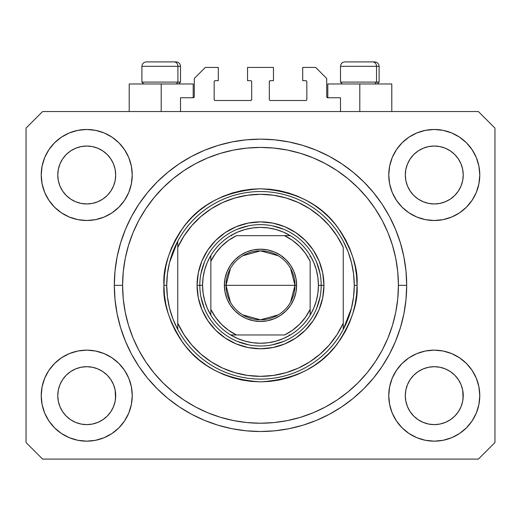 <?xml version="1.0" encoding="UTF-8"?>
<svg xmlns="http://www.w3.org/2000/svg" width="521" height="521" viewBox="0 0 521 521"><rect width="100%" height="100%" fill="white"/><g stroke="black" fill="none" stroke-linecap="round" stroke-linejoin="round"><path stroke-width="0.78" d="M180.513 111.553L180.513 97.766L193.2 97.766L180.513 97.766L180.513 111.553M194.3 96.659L194.3 78.456L194.3 96.659A1.101 1.101 0 0 1 193.2 97.766L193.623 97.681L193.2 97.766L193.2 83.972L161.204 83.972L161.204 111.553L161.204 83.972L129.208 83.972L129.208 111.553M194.3 78.456L205.333 67.424L218.299 67.424L218.299 80.664L215.264 80.664L218.299 80.664L218.299 67.424L205.333 67.424L194.3 78.456M214.164 81.764L214.164 99.42L214.164 81.764A1.101 1.101 0 0 1 215.264 80.664L214.841 80.748L215.264 80.664M215.264 100.52L250.568 100.52L215.264 100.52A1.101 1.101 0 0 1 214.164 99.42L214.248 99.843L214.164 99.42M251.35 100.201L250.992 100.436L251.676 99.42L251.676 81.764L251.676 99.42A1.101 1.101 0 0 1 250.568 100.52L250.992 100.436L250.568 100.52M250.568 80.664L247.534 80.664L250.568 80.664A1.101 1.101 0 0 1 251.676 81.764L251.591 81.341L251.676 81.764M247.534 80.664L247.534 67.424L247.534 80.664M273.466 67.424L247.534 67.424L273.466 67.424L273.466 80.664L270.432 80.664L273.466 80.664L273.466 67.424M269.65 80.989L270.008 80.748L269.324 81.764L269.324 99.42L269.324 81.764A1.101 1.101 0 0 1 270.432 80.664L270.008 80.748L270.432 80.664M270.432 100.52L305.736 100.52L270.432 100.52A1.101 1.101 0 0 1 269.324 99.42L269.409 99.843L269.324 99.42M306.836 99.42L306.836 81.764L306.836 99.42A1.101 1.101 0 0 1 305.736 100.52L306.159 100.436L305.736 100.52M305.736 80.664L302.701 80.664L305.736 80.664A1.101 1.101 0 0 1 306.836 81.764L306.752 81.341L306.836 81.764M302.701 80.664L302.701 67.424L315.667 67.424L326.7 78.456L326.7 96.659L326.7 78.456L315.667 67.424L302.701 67.424L302.701 80.664M327.8 83.972L359.796 83.972L359.796 111.553L359.796 83.972L391.792 83.972L327.8 83.972L327.8 97.766L340.487 97.766L327.8 97.766A1.101 1.101 0 0 1 326.7 96.659L326.784 97.082L326.7 96.659M340.487 97.766L340.487 111.553L340.487 97.766M306.159 80.748L306.752 81.341L306.159 80.748M306.752 99.843L306.159 100.436L306.752 99.843M269.65 100.201L269.409 99.843M251.35 80.989L251.591 81.341M214.841 100.436L214.248 99.843L214.841 100.436M214.248 81.341L214.841 80.748L214.248 81.341M327.8 97.766L326.784 97.082M194.216 97.082L193.623 97.681M407.513 163.9A28.961 28.961 0 0 0 407.513 163.907L405.866 169.345L407.513 163.913L410.196 158.892A28.961 28.961 0 0 0 410.183 158.912L407.513 163.913L410.19 158.905L413.791 154.516L410.19 158.905L413.791 154.516L418.181 150.914L413.791 154.516L418.181 150.914L423.189 148.238L418.181 150.914L423.189 148.238L428.62 146.59A28.961 28.961 0 0 0 428.627 146.59L423.189 148.238L428.62 146.59L434.267 146.036L439.939 146.596A28.961 28.961 0 0 0 439.926 146.59L434.267 146.036L439.919 146.59L445.351 148.238L439.919 146.59A28.961 28.961 0 0 0 439.9 146.583M59.98 163.9A28.961 28.961 0 0 0 59.974 163.907L58.326 169.345L59.974 163.913L62.657 158.892A28.961 28.961 0 0 0 62.644 158.912L59.974 163.913L62.65 158.905L66.252 154.516L62.65 158.905L66.252 154.516L70.641 150.914L66.252 154.516L70.641 150.914L75.649 148.238L70.641 150.914L75.649 148.238L81.081 146.59A28.961 28.961 0 0 0 81.068 146.59L81.1 146.583A28.961 28.961 0 0 0 81.087 146.59L75.649 148.238L81.081 146.59L86.733 146.036L92.399 146.596A28.961 28.961 0 0 0 92.386 146.59L86.733 146.036L92.38 146.59L97.811 148.238L92.38 146.59A28.961 28.961 0 0 0 92.36 146.583M75.649 201.751L81.081 203.398L75.649 201.751A28.961 28.961 0 0 0 81.074 203.398L75.649 201.751L70.641 199.074L75.649 201.751L70.641 199.074L66.252 195.473L62.65 191.083L59.974 186.075L58.326 180.644A28.961 28.961 0 0 0 58.326 180.657L59.974 186.075A28.961 28.961 0 0 0 59.974 186.075L58.326 180.644L57.772 174.997A28.961 28.961 0 0 1 86.733 146.036A28.961 28.961 0 0 1 115.695 174.997L115.695 175.043M70.641 199.074L66.252 195.473L62.65 191.083A28.961 28.961 0 0 0 66.245 195.466M92.38 203.398L97.811 201.751L92.38 203.398A28.961 28.961 0 0 0 97.811 201.751L92.38 203.398L86.733 203.958A28.961 28.961 0 0 0 92.373 203.398L86.733 203.958L81.081 203.398A28.961 28.961 0 0 0 86.72 203.958M107.222 195.466A28.961 28.961 0 0 0 110.81 191.083L113.487 186.075A28.961 28.961 0 0 0 113.493 186.069L115.134 180.644A28.961 28.961 0 0 0 115.134 180.65L113.487 186.075L110.81 191.083L107.209 195.473L110.81 191.083L107.209 195.473L102.819 199.074L107.209 195.473L102.819 199.074L97.785 201.764M92.38 146.59L97.811 148.238L102.819 150.914L97.811 148.238L102.819 150.914L107.209 154.516L110.81 158.905L113.487 163.913L115.134 169.345L113.487 163.913L115.134 169.345L115.695 174.997L115.134 180.644L115.551 177.843M86.733 203.958L81.055 203.392M423.189 201.751L428.62 203.398L423.189 201.751A28.961 28.961 0 0 0 428.614 203.398L423.189 201.751L418.181 199.074L423.189 201.751L418.181 199.074L413.791 195.473L410.19 191.083L407.513 186.075L405.866 180.644A28.961 28.961 0 0 0 405.866 180.657L407.513 186.075A28.961 28.961 0 0 0 407.507 186.075L405.866 180.644L405.305 174.997A28.961 28.961 0 0 1 434.267 146.036A28.961 28.961 0 0 1 463.228 174.997L463.228 175.043M418.181 199.074L413.791 195.473L410.19 191.083A28.961 28.961 0 0 0 413.778 195.466M434.28 203.958A28.961 28.961 0 0 0 439.913 203.398L434.267 203.958L428.62 203.398A28.961 28.961 0 0 0 434.26 203.958L428.594 203.392M454.755 195.466A28.961 28.961 0 0 0 458.35 191.083L454.748 195.473L450.359 199.074L454.748 195.473L450.359 199.074L445.351 201.751L450.359 199.074L445.351 201.751L439.919 203.398A28.961 28.961 0 0 0 445.344 201.751L445.325 201.764M439.919 146.59L445.351 148.238L450.359 150.914L445.351 148.238L450.359 150.914L454.748 154.516L458.35 158.905L461.026 163.913L462.674 169.345L461.026 163.913L462.674 169.345L463.228 174.997L462.674 180.644L461.026 186.075A28.961 28.961 0 0 0 461.026 186.069L462.674 180.644A28.961 28.961 0 0 0 462.674 180.65L461.026 186.075L458.35 191.09L461.026 186.075L458.35 191.083L454.748 195.473L458.35 191.083M462.674 180.644L463.091 177.843M405.449 398.487A28.961 28.961 0 0 0 405.449 398.493L405.305 395.654L405.866 401.313L407.513 406.738L405.866 401.307L405.305 395.654A28.961 28.961 0 0 1 434.267 366.693A28.961 28.961 0 0 1 463.228 395.654L463.228 395.7M439.9 424.061A28.961 28.961 0 0 0 439.913 424.061L434.267 424.615L428.62 424.061L423.189 422.407L428.62 424.061A28.961 28.961 0 0 0 428.633 424.061L428.601 424.055A28.961 28.961 0 0 0 428.614 424.055L423.189 422.407L418.181 419.737L423.189 422.407L418.181 419.737L413.791 416.129L410.19 411.746A28.961 28.961 0 0 0 410.196 411.753L407.513 406.738L405.866 401.307M428.594 367.253L434.267 366.693A28.961 28.961 0 0 0 428.627 367.246L423.189 368.894L428.62 367.246L434.267 366.693L439.919 367.246L445.351 368.894L439.919 367.246L445.351 368.894L450.359 371.571L445.351 368.894L450.359 371.571L454.748 375.172L458.35 379.562L461.026 384.57L462.674 390.001A28.961 28.961 0 0 0 462.674 389.988L461.026 384.57L462.674 390.001L463.091 398.506A28.961 28.961 0 0 0 463.091 398.487L463.228 395.654L462.674 401.307L461.026 406.738L462.674 401.307L461.026 406.738L458.35 411.746L461.026 406.738L458.35 411.746L454.748 416.129L458.35 411.746L454.748 416.129L450.359 419.737L445.351 422.407L439.919 424.061A28.961 28.961 0 0 0 439.932 424.055L445.351 422.407L450.359 419.737L454.735 416.142M418.181 419.737L413.785 416.129M57.909 398.487A28.961 28.961 0 0 0 57.909 398.493L57.772 395.654L58.326 401.313L59.974 406.732A28.961 28.961 0 0 0 59.98 406.745L58.326 401.307L57.772 395.654A28.961 28.961 0 0 1 86.733 366.693A28.961 28.961 0 0 1 115.695 395.654L115.695 395.7M86.72 366.693A28.961 28.961 0 0 0 81.087 367.246L75.649 368.894L81.081 367.246L86.733 366.693L92.38 367.246L97.811 368.894L92.38 367.246L97.811 368.894L102.819 371.571L97.811 368.894L102.819 371.571L107.209 375.172L110.81 379.562L113.487 384.57L115.134 390.001A28.961 28.961 0 0 0 115.134 389.988L113.487 384.57L115.134 390.001L115.551 398.506A28.961 28.961 0 0 0 115.551 398.487L115.695 395.654L115.134 401.307L113.487 406.738L115.134 401.307L113.487 406.738L110.81 411.746L113.487 406.738L110.81 411.746L107.209 416.129L110.81 411.746L107.209 416.129L102.819 419.737L107.209 416.129L102.819 419.737L97.811 422.407L102.819 419.737L97.811 422.407L92.38 424.061A28.961 28.961 0 0 0 92.373 424.061L86.733 424.615L81.081 424.061L75.649 422.407L81.081 424.061A28.961 28.961 0 0 0 81.074 424.055L75.649 422.407L70.641 419.737L75.649 422.407L70.641 419.737L66.252 416.129L62.65 411.746A28.961 28.961 0 0 0 62.657 411.753L59.974 406.738L58.326 401.307M92.399 424.055A28.961 28.961 0 0 1 92.386 424.055L86.733 424.615L81.081 424.061A28.961 28.961 0 0 0 81.1 424.061M70.641 419.737L66.245 416.129M44.682 413.068L42.097 404.53L41.218 395.654A45.509 45.509 0 0 1 86.733 350.145A45.509 45.509 0 0 1 132.243 395.654A45.509 45.509 0 0 1 86.733 441.163A45.509 45.509 0 0 1 41.218 395.654L42.097 386.777L44.682 378.239L48.889 370.366L54.549 363.476L61.445 357.81L69.313 353.609L77.85 351.017L86.733 350.145L95.61 351.017L104.148 353.609L112.015 357.81L118.912 363.476L124.571 370.366L128.778 378.239L131.37 386.777L132.243 395.654L131.37 404.53L128.778 413.068L124.571 420.935L118.912 427.832L112.015 433.492L104.148 437.699L95.61 440.291L86.733 441.163L77.85 440.291L69.313 437.699L61.445 433.492L54.549 427.832L48.889 420.935L44.682 413.068L42.097 404.53L41.218 395.654L42.097 386.777L44.682 378.239M476.318 378.239L478.903 386.777L479.782 395.654A45.509 45.509 0 0 1 434.267 441.163A45.509 45.509 0 0 1 388.757 395.654L389.63 386.777L392.222 378.239L396.429 370.366L402.088 363.476L408.985 357.81L416.852 353.609L425.39 351.017L434.267 350.145L443.15 351.017L451.687 353.609L459.555 357.81L466.451 363.476L472.111 370.366L476.318 378.239L478.903 386.777L479.782 395.654L478.903 404.53L476.318 413.068L472.111 420.935L466.451 427.832L459.555 433.492L451.687 437.699L443.15 440.291L434.267 441.163L425.39 440.291L416.852 437.699L408.985 433.492L402.088 427.832L396.429 420.935L392.222 413.068L389.63 404.53L388.757 395.654A45.509 45.509 0 0 1 434.267 350.145A45.509 45.509 0 0 1 479.782 395.654L478.903 404.53L476.318 413.068M476.318 157.576L478.903 166.114L479.782 174.997A45.509 45.509 0 0 1 434.267 220.507A45.509 45.509 0 0 1 388.757 174.997L389.63 166.114L392.222 157.576L396.429 149.709L402.088 142.813L408.985 137.153L416.852 132.946L425.39 130.361L434.267 129.482L443.15 130.361L451.687 132.946L459.555 137.153L466.451 142.813L472.111 149.709L476.318 157.576L478.903 166.114L479.782 174.997L478.903 183.874L476.318 192.412L472.111 200.279L466.451 207.176L459.555 212.835L451.687 217.042L443.15 219.634L434.267 220.507L425.39 219.634L416.852 217.042L408.985 212.835L402.088 207.176L396.429 200.279L392.222 192.412L389.63 183.874L388.757 174.997A45.509 45.509 0 0 1 434.267 129.482A45.509 45.509 0 0 1 479.782 174.997L478.903 183.874L476.318 192.412M44.682 192.412L42.097 183.874L41.218 174.997A45.509 45.509 0 0 1 86.733 129.482A45.509 45.509 0 0 1 132.243 174.997A45.509 45.509 0 0 1 86.733 220.507A45.509 45.509 0 0 1 41.218 174.997L42.097 166.114L44.682 157.576L48.889 149.709L54.549 142.813L61.445 137.153L69.313 132.946L77.85 130.361L86.733 129.482L95.61 130.361L104.148 132.946L112.015 137.153L118.912 142.813L124.571 149.709L128.778 157.576L131.37 166.114L132.243 174.997L131.37 183.874L128.778 192.412L124.571 200.279L118.912 207.176L112.015 212.835L104.148 217.042L95.61 219.634L86.733 220.507L77.85 219.634L69.313 217.042L61.445 212.835L54.549 207.176L48.889 200.279L44.682 192.412L42.097 183.874L41.218 174.997L42.097 166.114L44.682 157.576M406.686 285.326A146.186 146.186 0 0 1 260.5 431.512A146.186 146.186 0 0 1 114.314 285.326L115.017 270.998L117.121 256.807L120.611 242.89L125.444 229.383L131.572 216.41L138.951 204.108L147.495 192.588L157.134 181.953L167.762 172.321L179.283 163.776L191.591 156.398L204.558 150.263L218.065 145.431L231.982 141.946L246.172 139.843L260.5 139.14L274.827 139.843L289.018 141.946L302.935 145.431L316.442 150.263L329.409 156.398L341.717 163.776L353.238 172.321L363.866 181.953L373.505 192.588L382.049 204.108L389.428 216.41L395.556 229.383L400.388 242.89L403.879 256.807L405.983 270.998L406.686 285.326L405.983 299.653L403.879 313.844L400.388 327.761L395.556 341.268L389.428 354.234L382.049 366.543L373.505 378.064L363.866 388.692L353.238 398.331L341.717 406.875L329.409 414.247L316.442 420.382L302.935 425.214L289.018 428.705L274.827 430.808L260.5 431.512L246.172 430.808L231.982 428.705L218.065 425.214L204.558 420.382L191.591 414.247L179.283 406.875L167.762 398.331L157.134 388.692L147.495 378.064L138.951 366.543L131.572 354.234L125.444 341.268L120.611 327.761L117.121 313.844L115.017 299.653L114.314 285.326A146.186 146.186 0 0 1 260.5 139.14A146.186 146.186 0 0 1 406.686 285.326L398.409 285.326L406.686 285.326M97.811 201.751L102.819 199.074L97.811 201.751M115.695 174.997L115.551 172.158L115.695 174.997A28.961 28.961 0 0 1 86.733 203.958A28.961 28.961 0 0 1 57.772 174.997L58.326 169.345L59.974 163.92M463.228 174.997L463.091 172.158L463.228 174.997A28.961 28.961 0 0 1 434.267 203.958A28.961 28.961 0 0 1 405.305 174.997L405.866 169.345L407.507 163.92M463.228 395.654L463.091 392.814L463.228 395.654A28.961 28.961 0 0 1 434.267 424.615A28.961 28.961 0 0 1 405.305 395.654L405.866 390.001L407.513 384.57L405.866 390.001A28.961 28.961 0 0 0 405.866 389.995L407.513 384.57L410.19 379.562L407.513 384.57A28.961 28.961 0 0 0 407.513 384.563A28.961 28.961 0 0 0 407.507 384.583M115.695 395.654L115.551 392.814L115.695 395.654A28.961 28.961 0 0 1 86.733 424.615A28.961 28.961 0 0 1 57.772 395.654L58.326 390.001L59.974 384.57L58.326 390.001A28.961 28.961 0 0 0 58.326 389.995L59.974 384.57L62.65 379.562L59.974 384.57A28.961 28.961 0 0 0 59.967 384.583M66.245 375.185A28.961 28.961 0 0 0 62.65 379.562L66.252 375.172L62.65 379.562L66.252 375.172L70.641 371.571L66.252 375.172L70.641 371.571L75.675 368.888M413.778 375.185A28.961 28.961 0 0 0 410.19 379.562L413.791 375.172L410.19 379.562L413.791 375.172L418.181 371.571L413.791 375.172L418.181 371.571L423.215 368.888M478.402 459.092L42.598 459.092L26.05 442.544L26.05 128.107L42.598 111.553L478.402 111.553L494.95 128.107L494.95 442.544L478.402 459.092L494.95 442.544L494.95 128.107L478.402 111.553L42.598 111.553L26.05 128.107L26.05 442.544L42.598 459.092L478.402 459.092M405.983 270.998L403.879 256.807M395.556 229.383L394.625 227.176M329.409 156.398L327.292 155.291M316.442 150.263L302.935 145.431M218.065 145.431L204.369 150.341M131.572 216.41L129.95 219.543M115.017 299.653L117.121 313.844M125.444 341.268L126.375 343.469M191.591 414.247L193.708 415.361M204.558 420.382L218.065 425.214M302.935 425.214L316.631 420.304M389.428 354.234L391.05 351.108M193.2 83.972L129.208 83.972M113.493 384.576L113.493 384.576A28.961 28.961 0 0 0 113.48 384.557L110.81 379.562A28.961 28.961 0 0 0 107.222 375.185M97.811 368.894A28.961 28.961 0 0 0 86.74 366.693L92.399 367.253M81.055 367.253L81.081 367.246A28.961 28.961 0 0 0 75.656 368.894L81.081 367.246L86.733 366.693M107.209 375.172L110.81 379.562L107.209 375.172L102.819 371.571M62.65 379.562L59.974 384.57M461.026 384.576L461.026 384.576A28.961 28.961 0 0 0 461.02 384.557L458.35 379.562A28.961 28.961 0 0 0 454.755 375.185M445.344 368.894A28.961 28.961 0 0 0 434.28 366.693M428.614 367.253A28.961 28.961 0 0 0 423.189 368.894L428.62 367.246M454.748 375.172L458.35 379.562L454.748 375.172L450.359 371.571M434.267 366.693L439.939 367.253M410.19 379.562L407.513 384.57M463.091 172.164A28.961 28.961 0 0 0 463.091 172.158L462.674 169.345M450.352 150.908A28.961 28.961 0 0 1 450.365 150.921L454.748 154.516L458.35 158.905A28.961 28.961 0 0 0 458.343 158.892L461.026 163.913M115.551 172.164A28.961 28.961 0 0 0 115.551 172.158L115.134 169.345M102.813 150.908A28.961 28.961 0 0 1 102.826 150.921L107.209 154.516L110.81 158.905A28.961 28.961 0 0 0 110.804 158.892L113.487 163.913M58.326 180.644L57.909 177.83M66.252 195.473L62.65 191.083L59.974 186.075M115.134 180.644L113.487 186.075L110.81 191.083M115.134 390.001L115.551 392.814M57.909 392.814L58.326 390.001M81.081 146.59L86.733 146.036M57.909 172.158L58.326 169.345M405.866 180.644L405.449 177.83M413.791 195.473L410.19 191.083L407.513 186.075M439.919 203.398L434.267 203.958M462.674 390.001L463.091 392.814M405.449 392.814L405.866 390.001M428.62 146.59L434.267 146.036M405.449 172.158L405.866 169.345M413.791 416.129L410.19 411.746L407.513 406.738M454.748 416.129L450.359 419.737L445.351 422.407L439.919 424.061L434.267 424.615L428.62 424.061M463.091 398.493L462.674 401.307M66.252 416.129L62.65 411.746L59.974 406.738M115.551 398.493L115.134 401.307M376.52 82.097L374.892 83.972L376.52 82.097L379.106 82.097L376.52 82.097L376.52 66.323L376.52 82.097L340.487 82.097L376.52 82.097M374.566 61.908L372.697 61.908A4.415 3.823 90 0 1 376.52 66.323L340.487 66.323C340.754 63.647 342.225 62.175 344.902 61.908C342.225 62.175 340.754 63.647 340.487 66.323L340.487 82.097L342.362 83.972M377.23 83.972L379.106 82.097L379.106 66.323C378.839 63.647 377.367 62.175 374.69 61.908C377.367 62.175 378.839 63.647 379.106 66.323L376.52 66.323A4.415 3.823 -90 0 0 372.697 61.908L344.935 61.908M372.697 61.908L345.045 61.908M340.675 66.323L376.52 66.323M177.921 82.097L176.3 83.972L177.921 82.097L180.513 82.097L177.921 82.097L177.921 66.323L177.921 82.097L141.894 82.097L177.921 82.097M175.968 61.908L174.105 61.908A4.415 3.823 90 0 1 177.921 66.323L141.894 66.323C142.161 63.647 143.633 62.175 146.31 61.908C143.633 62.175 142.161 63.647 141.894 66.323L141.894 82.097L143.77 83.972M178.638 83.972L180.513 82.097L180.513 66.323C180.246 63.647 178.775 62.175 176.098 61.908C178.775 62.175 180.246 63.647 180.513 66.323L177.921 66.323A4.415 3.823 -90 0 0 174.105 61.908L146.342 61.908M174.105 61.908L146.453 61.908M142.083 66.323L177.921 66.323M321.183 285.352L323.938 285.326A63.438 63.438 0 0 1 260.5 348.764A63.438 63.438 0 0 1 197.062 285.326L199.817 285.352M163.959 285.326L166.72 285.326A93.78 93.78 0 0 1 343.248 241.19A93.78 93.78 0 0 1 354.28 285.326L357.041 285.326C358.324 302.102 351.89 321.411 337.732 343.248C320.969 366.673 295.225 379.548 260.5 381.86C225.775 379.548 200.031 366.673 183.268 343.248C169.11 321.411 162.676 302.102 163.959 285.326L164.428 294.788L165.815 304.16L168.12 313.349L171.311 322.265L175.362 330.835L180.233 338.956L185.873 346.569L192.236 353.59L199.256 359.952L206.863 365.592L214.991 370.464L223.555 374.514L232.477 377.705L241.666 380.004L251.037 381.398L260.5 381.86L269.963 381.398L279.334 380.004L288.523 377.705L297.445 374.514L306.009 370.464L314.137 365.592L321.744 359.952L328.764 353.59L335.127 346.569L340.767 338.956L345.638 330.835L349.689 322.265L352.88 313.349L355.185 304.16L356.572 294.788L357.041 285.326L356.572 275.863L355.185 266.491L352.88 257.302L349.689 248.38L345.638 239.816L340.767 231.689L335.127 224.082L328.764 217.062L321.744 210.699L314.137 205.053L306.009 200.188L297.445 196.137L288.523 192.946L279.334 190.64L269.963 189.253L260.5 188.784L251.037 189.253L241.666 190.64L232.477 192.946L223.555 196.137L214.991 200.188L206.863 205.053L199.256 210.699L192.236 217.062L185.873 224.082L180.233 231.689L175.362 239.816L171.311 248.38L168.12 257.302L165.815 266.491L164.428 275.863L163.959 285.326C162.676 268.543 169.11 249.24 183.268 227.403C200.031 203.971 225.775 191.103 260.5 188.784C295.225 191.103 320.969 203.971 337.732 227.403C351.89 249.24 358.324 268.543 357.041 285.326L354.28 285.326A93.78 93.78 0 0 1 343.248 329.454L351.48 308.067L353.577 296.781L354.28 285.326L353.577 273.864L351.48 262.577L348.021 251.636L343.248 241.19A93.78 93.78 0 0 0 177.752 241.19L177.752 323.241L183.985 334.619L191.767 345L200.95 354.163L211.337 361.926L222.727 368.139L234.886 372.665L247.56 375.42L260.5 376.344L273.44 375.42L286.114 372.665L298.272 368.139L309.663 361.926L320.05 354.163L329.233 345L337.015 334.619L343.248 323.241L343.248 247.403L337.015 236.026L329.233 225.652L320.05 216.489L309.663 208.719L298.272 202.506L286.114 197.98L273.44 195.225L260.5 194.3L247.56 195.225L234.886 197.98L222.727 202.506L211.337 208.719L200.95 216.489L191.767 225.652L183.985 236.026L177.752 247.403A91.019 91.019 0 0 1 343.248 247.403L343.248 323.241A91.019 91.019 0 0 1 177.752 323.241L177.752 329.454A93.78 93.78 0 0 1 166.72 285.326L163.959 285.326M114.314 285.326L122.591 285.326A137.909 137.909 0 0 1 260.5 147.41A137.909 137.909 0 0 1 398.409 285.326L397.751 298.839L395.765 312.229L392.476 325.358L387.917 338.103L382.127 350.333L375.172 361.945L367.11 372.815L358.018 382.844L347.989 391.929L337.12 399.991L325.514 406.953L313.277 412.736L300.532 417.295L287.403 420.584L274.02 422.57L260.5 423.234L246.98 422.57L233.597 420.584L220.468 417.295L207.723 412.736L195.486 406.953L183.88 399.991L173.011 391.929L162.982 382.844L153.89 372.815L145.828 361.945L138.873 350.333L133.083 338.103L128.524 325.358L125.235 312.229L123.249 298.839L122.591 285.326L123.249 271.806L125.235 258.416L128.524 245.293L133.083 232.548L138.873 220.311L145.828 208.706L153.89 197.837L162.982 187.807L173.011 178.716L183.88 170.654L195.486 163.698L207.723 157.909L220.468 153.35L233.597 150.061L246.98 148.075L260.5 147.41L274.02 148.075L287.403 150.061L300.532 153.35L313.277 157.909L325.514 163.698L337.12 170.654L347.989 178.716L358.018 187.807L367.11 197.837L375.172 208.706L382.127 220.311L387.917 232.548L392.476 245.293L395.765 258.416L397.751 271.806L398.409 285.326A137.909 137.909 0 0 1 260.5 423.234A137.909 137.909 0 0 1 122.591 285.326L114.314 285.326M343.248 329.454A93.78 93.78 0 0 1 177.752 329.454A93.78 93.78 0 0 0 343.248 329.454L343.248 323.241L343.248 329.454L348.021 319.015L351.48 308.067M323.938 285.326L322.72 297.699L319.113 309.604L313.245 320.571L305.358 330.184L295.746 338.07L284.779 343.932L272.874 347.546L260.5 348.764L248.126 347.546L236.221 343.932L225.254 338.07L215.642 330.184L207.755 320.571L201.887 309.604L198.28 297.699L197.062 285.326L198.28 272.945L201.887 261.047L207.755 250.08L215.642 240.468L225.254 232.574L236.221 226.713L248.126 223.105L260.5 221.887L272.874 223.105L284.779 226.713L295.746 232.574L305.358 240.468L313.245 250.08L319.113 261.047L322.72 272.945L323.938 285.326L321.183 285.326A60.683 60.683 0 0 0 260.5 224.642A60.683 60.683 0 0 0 199.817 285.326L197.062 285.326A63.438 63.438 0 0 1 260.5 221.887A63.438 63.438 0 0 1 323.938 285.326M405.983 299.653L403.879 313.844M115.017 270.998L117.121 256.807M320.018 273.486L316.56 262.102M283.724 229.26L272.34 225.808M248.66 225.808L237.276 229.26M204.44 262.102L200.982 273.486M200.982 297.165L204.44 308.543M237.276 341.385L248.66 344.837M272.34 344.837L283.724 341.385M316.56 308.543L320.018 297.165M177.752 241.19L169.52 262.577L167.423 273.864L166.72 285.326L167.423 296.781L169.52 308.067L172.979 319.015L177.752 329.454L177.752 241.19L172.979 251.636L169.52 262.577M230.406 302.147L226.023 285.326A34.477 34.477 0 0 0 260.5 319.803A34.477 34.477 0 0 0 294.977 285.326L296.631 285.326A36.131 36.131 0 0 1 260.5 321.457A36.131 36.131 0 0 1 224.369 285.326L294.977 285.326A34.477 34.477 0 0 1 260.5 319.803A34.477 34.477 0 0 1 226.023 285.326L230.406 268.504M290.594 268.504L294.977 285.326L290.594 302.147M278.253 314.879L260.5 319.803L242.747 314.879M210.849 315.159L210.849 309.37A55.167 55.167 0 0 0 236.456 334.97L284.544 334.97A55.167 55.167 0 0 0 310.151 309.37L310.151 261.281A55.167 55.167 0 0 0 284.544 235.674L236.456 235.674A55.167 55.167 0 0 0 210.849 261.281L210.849 309.37L215.544 317.296L221.49 324.329L228.53 330.281L236.456 334.97L230.666 334.97A57.922 57.922 0 0 1 202.578 285.326L199.817 285.326A60.683 60.683 0 0 1 260.5 224.642A60.683 60.683 0 0 1 321.183 285.326L318.422 285.326L321.183 285.326A60.683 60.683 0 0 1 260.5 346.003A60.683 60.683 0 0 1 199.817 285.326L202.578 285.326L203.105 293.134L204.681 300.806L207.28 308.191L210.849 315.159A57.922 57.922 0 0 0 230.666 334.97L284.544 334.97L292.47 330.281L299.51 324.329L305.456 317.296L310.151 309.37L310.151 315.159A57.922 57.922 0 0 1 230.666 334.97L237.635 338.539L245.02 341.138L252.692 342.72L260.5 343.248L268.308 342.72L275.98 341.138L283.365 338.539L290.334 334.97A57.922 57.922 0 0 0 310.151 315.159L313.72 308.191L316.319 300.806L317.895 293.134L318.422 285.326A57.922 57.922 0 0 1 310.151 315.159L310.151 261.281L305.456 253.349L299.51 246.316L292.47 240.37L284.544 235.674L290.334 235.674A57.922 57.922 0 0 1 318.422 285.326L317.895 277.511L316.319 269.845L313.72 262.46L310.151 255.492A57.922 57.922 0 0 0 290.334 235.674L236.456 235.674L228.53 240.37L221.49 246.316L215.544 253.349L210.849 261.281L210.849 255.492A57.922 57.922 0 0 1 290.334 235.674L283.365 232.105L275.98 229.507L268.308 227.931L260.5 227.403L252.692 227.931L245.02 229.507L237.635 232.105L230.666 235.674A57.922 57.922 0 0 0 210.849 255.492L207.28 262.46L204.681 269.845L203.105 277.511L202.578 285.326A57.922 57.922 0 0 1 210.849 255.492L210.849 314.072M199.817 285.326A60.683 60.683 0 0 0 260.5 346.003A60.683 60.683 0 0 0 321.183 285.326M310.151 255.492L310.151 256.573M230.666 235.674L231.747 235.674M290.334 334.97L289.253 334.97M296.631 285.326L295.941 292.372L293.883 299.152L290.542 305.397L286.049 310.874L280.572 315.368L274.326 318.709L267.547 320.76L260.5 321.457L253.453 320.76L246.674 318.709L240.428 315.368L234.951 310.874L230.458 305.397L227.117 299.152L225.059 292.372L224.369 285.326L225.059 278.273L227.117 271.5L230.458 265.248L234.951 259.777L240.428 255.283L246.674 251.943L253.453 249.885L260.5 249.194L267.547 249.885L274.326 251.943L280.572 255.283L286.049 259.777L290.542 265.248L293.883 271.5L295.941 278.273L296.631 285.326L226.023 285.326A34.477 34.477 0 0 1 260.5 250.848A34.477 34.477 0 0 1 294.977 285.326A34.477 34.477 0 0 0 260.5 250.848A34.477 34.477 0 0 0 226.023 285.326L224.369 285.326A36.131 36.131 0 0 1 260.5 249.194A36.131 36.131 0 0 1 296.631 285.326M242.747 255.765L260.5 250.848L278.253 255.765M391.792 83.972L391.792 111.553"/></g></svg>
